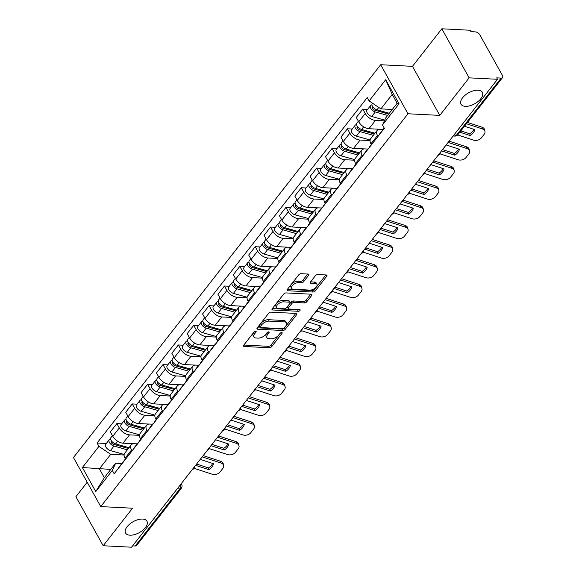 <?xml version="1.0" encoding="UTF-8"?>
<svg xmlns="http://www.w3.org/2000/svg" width="576" height="576" viewBox="0 0 576 576"><rect width="100%" height="100%" fill="white"/><g stroke="black" fill="none" stroke-linecap="round" stroke-linejoin="round"><path stroke-width="0.86" d="M255.672 331.207A1.31 0.67 150.9 0 0 254.016 332.021L243.734 345.161A1.872 0.965 150.9 0 0 243.497 346.147A1.872 0.965 150.9 0 0 244.166 346.471L269.359 347.753A1.872 0.965 150.9 0 0 271.728 346.586L282.002 333.446A1.31 0.67 150.9 0 0 282.168 332.762A1.31 0.67 150.9 0 0 281.7 332.532A1.31 0.67 150.9 0 0 280.044 333.346L278.712 335.052A5.99 3.074 150.9 0 1 271.138 338.774L269.042 338.674A5.99 3.074 150.9 0 1 266.904 337.63A5.99 3.074 150.9 0 1 267.66 334.483L268.985 332.784A1.31 0.67 150.9 0 0 269.15 332.1A1.31 0.67 150.9 0 0 268.682 331.87A1.31 0.67 150.9 0 0 267.026 332.683L265.694 334.39A5.99 3.074 150.9 0 1 258.127 338.112L256.025 338.011A5.99 3.074 150.9 0 1 253.886 336.967A5.99 3.074 150.9 0 1 254.642 333.821L255.974 332.122A1.31 0.67 150.9 0 0 256.14 331.438A1.31 0.67 150.9 0 0 255.672 331.207M465.379 106.344A12.204 6.271 150.9 0 0 478.152 101.434A12.204 6.271 150.9 0 0 482.35 92.34A12.204 6.271 150.9 0 0 477.994 90.216A12.204 6.271 150.9 0 0 465.221 95.126A12.204 6.271 150.9 0 0 461.016 104.213A12.204 6.271 150.9 0 0 465.379 106.344M129.974 535.198A12.204 6.271 150.9 0 0 142.747 530.287A12.204 6.271 150.9 0 0 146.945 521.201A12.204 6.271 150.9 0 0 142.582 519.07A12.204 6.271 150.9 0 0 129.816 523.98A12.204 6.271 150.9 0 0 125.611 533.074A12.204 6.271 150.9 0 0 129.974 535.198M308.585 275.364A1.872 0.965 150.9 0 0 308.822 274.378A1.872 0.965 150.9 0 0 308.153 274.054L301.09 273.694A1.872 0.965 150.9 0 0 298.721 274.86L287.309 289.454A1.872 0.965 150.9 0 0 287.071 290.434A1.872 0.965 150.9 0 0 287.741 290.758L312.926 292.039A1.872 0.965 150.9 0 0 315.295 290.88L326.707 276.286A1.872 0.965 150.9 0 0 326.945 275.299A1.872 0.965 150.9 0 0 326.275 274.975L317.743 274.543A1.872 0.965 150.9 0 0 315.374 275.71L310.486 281.952A1.872 0.965 150.9 0 0 310.255 282.931A1.872 0.965 150.9 0 0 310.925 283.262L315.151 283.478A5.004 2.57 150.9 0 1 316.944 284.35A5.004 2.57 150.9 0 1 315.223 288.079A5.004 2.57 150.9 0 1 309.982 290.095L293.4 289.246A5.004 2.57 150.9 0 1 291.607 288.374A5.004 2.57 150.9 0 1 293.335 284.645A5.004 2.57 150.9 0 1 298.57 282.629L301.334 282.773A1.872 0.965 150.9 0 0 303.703 281.606L308.585 275.364L307.85 274.039M407.981 113.767L439.769 115.387L469.138 77.846L497.506 79.286L131.558 547.2L103.183 545.753L132.545 508.212L100.757 506.592L407.981 113.767L380.678 64.728L73.454 457.553L100.757 506.592M271.008 312.156A1.872 0.965 150.9 0 0 268.639 313.322L257.227 327.91A1.872 0.965 150.9 0 0 256.99 328.896A1.872 0.965 150.9 0 0 257.659 329.22L282.852 330.502A1.872 0.965 150.9 0 0 285.221 329.335L296.633 314.741A1.872 0.965 150.9 0 0 296.863 313.762A1.872 0.965 150.9 0 0 296.201 313.438L271.008 312.156M272.268 308.678L283.68 294.091A1.872 0.965 150.9 0 1 286.049 292.925L311.234 294.206A1.872 0.965 150.9 0 1 311.904 294.53A1.872 0.965 150.9 0 1 311.666 295.517L306.785 301.759A1.872 0.965 150.9 0 1 304.416 302.926L294.199 302.407A1.872 0.965 150.9 0 0 291.838 303.566L288.598 307.714A1.872 0.965 150.9 0 0 288.36 308.693A1.872 0.965 150.9 0 0 289.03 309.024L299.664 309.564A1.31 0.67 150.9 0 1 300.132 309.787A1.31 0.67 150.9 0 1 299.678 310.766A1.31 0.67 150.9 0 1 298.31 311.292L272.7 309.989A1.872 0.965 150.9 0 1 272.03 309.665A1.872 0.965 150.9 0 1 272.268 308.678M469.138 77.846L441.835 28.8L470.21 30.247L471.002 31.673L475.423 31.896A3.816 2.081 38 0 1 479.866 34.906L502.394 75.37A3.816 2.081 38 0 1 502.546 77.573L457.906 134.647A3.816 2.081 -142 0 1 456.494 135.151L501.134 78.084A3.816 2.081 38 0 0 502.546 77.573M87.199 482.249L75.888 496.714L103.183 545.753M441.835 28.8L412.474 66.341L380.678 64.728M497.506 79.286L496.714 77.861L501.134 78.084M177.235 488.794L179.813 488.923A3.816 2.081 -142 0 0 181.231 488.412L136.591 545.486A3.816 2.081 -142 0 1 135.18 545.998L179.813 488.923A3.816 2.527 -87.1 0 0 180.583 484.517M132.602 545.861L135.18 545.998M132.062 450.893L131.551 449.971A8.77 4.781 -142 0 1 131.198 444.895L124.69 453.211A8.77 4.781 38 0 0 125.042 458.28L125.561 459.209M139.464 435.362L129.514 434.858A8.77 4.781 -142 0 1 119.29 427.946L112.788 436.262A8.77 4.781 38 0 0 123.005 443.174L133.805 443.722M112.788 436.262L110.362 431.899L116.863 423.59L121.673 423.835M131.198 444.895A8.77 4.781 -142 0 1 134.446 443.722L137.21 443.866M119.29 427.946L116.863 423.59M147.434 431.244L146.916 430.315A8.77 4.781 -142 0 1 146.57 425.246L140.062 433.555A8.77 4.781 38 0 0 140.414 438.631L140.933 439.56M137.045 404.179L132.235 403.934L125.734 412.25L128.16 416.606A8.77 4.781 38 0 0 138.377 423.518L149.177 424.073M146.57 425.246A8.77 4.781 -142 0 1 149.818 424.073L152.575 424.21M154.836 415.714L144.886 415.202A8.77 4.781 -142 0 1 134.662 408.298L132.235 403.934M162.806 411.588L162.288 410.659A8.77 4.781 -142 0 1 161.935 405.59L155.434 413.906A8.77 4.781 38 0 0 155.786 418.975L156.305 419.904M152.417 384.523L147.607 384.278L141.106 392.594L143.532 396.958A8.77 4.781 38 0 0 153.749 403.87L164.549 404.417M161.935 405.59A8.77 4.781 -142 0 1 165.19 404.417L167.947 404.561M170.208 396.058L160.25 395.554A8.77 4.781 -142 0 1 150.034 388.642L147.607 384.278M178.178 391.932L177.66 391.003A8.77 4.781 -142 0 1 177.307 385.934L170.806 394.25A8.77 4.781 38 0 0 171.158 399.319L171.677 400.248M167.789 364.867L162.979 364.622L156.478 372.938L158.904 377.302A8.77 4.781 38 0 0 169.121 384.214L179.921 384.761M177.307 385.934A8.77 4.781 -142 0 1 180.562 384.761L183.319 384.905M185.58 376.402L175.622 375.898A8.77 4.781 -142 0 1 165.406 368.986L162.979 364.622M193.55 372.283L193.032 371.354A8.77 4.781 -142 0 1 192.679 366.278L186.178 374.594A8.77 4.781 38 0 0 186.53 379.67L187.049 380.592M183.161 345.218L178.351 344.974L171.842 353.29L174.276 357.646A8.77 4.781 38 0 0 184.493 364.558L195.293 365.112M192.679 366.278A8.77 4.781 -142 0 1 195.926 365.112L198.691 365.249M200.952 356.753L190.994 356.242A8.77 4.781 -142 0 1 180.778 349.33L178.351 344.974M208.922 352.627L208.404 351.698A8.77 4.781 -142 0 1 208.051 346.63L201.55 354.946A8.77 4.781 38 0 0 201.902 360.014L202.414 360.943M198.533 325.562L193.723 325.318L187.214 333.634L189.641 337.997A8.77 4.781 38 0 0 199.865 344.909L210.665 345.456M208.051 346.63A8.77 4.781 -142 0 1 211.298 345.456L214.063 345.593M216.317 337.097L206.366 336.593A8.77 4.781 -142 0 1 196.15 329.681L193.723 325.318M224.294 332.971L223.776 332.042A8.77 4.781 -142 0 1 223.423 326.974L216.922 335.29A8.77 4.781 38 0 0 217.274 340.358L217.786 341.287M213.905 305.906L209.088 305.662L202.586 313.978L205.013 318.341A8.77 4.781 38 0 0 215.237 325.253L226.037 325.8M223.423 326.974A8.77 4.781 -142 0 1 226.67 325.8L229.435 325.944M231.689 317.441L221.738 316.937A8.77 4.781 -142 0 1 211.522 310.025L209.088 305.662M239.659 313.322L239.148 312.394A8.77 4.781 -142 0 1 238.795 307.318L232.294 315.634A8.77 4.781 38 0 0 232.639 320.71L233.158 321.631M229.27 286.258L224.46 286.013L217.958 294.329L220.385 298.685A8.77 4.781 38 0 0 230.609 305.597L241.402 306.144M238.795 307.318A8.77 4.781 -142 0 1 242.042 306.144L244.807 306.288M247.061 297.792L237.11 297.281A8.77 4.781 -142 0 1 226.886 290.369L224.46 286.013M255.031 293.666L254.52 292.738A8.77 4.781 -142 0 1 254.167 287.669L247.658 295.985A8.77 4.781 38 0 0 248.011 301.054L248.53 301.982M244.642 266.602L239.832 266.357L233.33 274.673L235.757 279.036A8.77 4.781 38 0 0 245.974 285.941L256.774 286.495M254.167 287.669A8.77 4.781 -142 0 1 257.414 286.495L260.179 286.632M262.433 278.136L252.482 277.632A8.77 4.781 -142 0 1 242.258 270.72L239.832 266.357M270.403 274.01L269.885 273.082A8.77 4.781 -142 0 1 269.539 268.013L263.03 276.329A8.77 4.781 38 0 0 263.383 281.398L263.902 282.326M260.014 246.946L255.204 246.701L248.702 255.017L251.129 259.38A8.77 4.781 38 0 0 261.346 266.292L272.146 266.839M269.539 268.013A8.77 4.781 -142 0 1 272.786 266.839L275.544 266.983M277.805 258.48L267.854 257.976A8.77 4.781 -142 0 1 257.63 251.064L255.204 246.701M285.775 254.354L285.257 253.433A8.77 4.781 -142 0 1 284.904 248.357L278.402 256.673A8.77 4.781 38 0 0 278.755 261.742L279.274 262.67M275.386 227.297L270.576 227.052L264.074 235.361L266.501 239.724A8.77 4.781 38 0 0 276.718 246.636L287.518 247.183M284.904 248.357A8.77 4.781 -142 0 1 288.158 247.183L290.916 247.327M293.177 238.824L283.219 238.32A8.77 4.781 -142 0 1 273.002 231.408L270.576 227.052M301.147 234.706L300.629 233.777A8.77 4.781 -142 0 1 300.276 228.708L293.774 237.017A8.77 4.781 38 0 0 294.127 242.093L294.646 243.022M290.758 207.641L285.948 207.396L279.446 215.712L281.873 220.068A8.77 4.781 38 0 0 292.09 226.98L302.89 227.534M300.276 228.708A8.77 4.781 -142 0 1 303.53 227.534L306.288 227.671M308.549 219.175L298.591 218.664A8.77 4.781 -142 0 1 288.374 211.759L285.948 207.396M316.519 215.05L316.001 214.121A8.77 4.781 -142 0 1 315.648 209.052L309.146 217.368A8.77 4.781 38 0 0 309.499 222.437L310.018 223.366M306.13 187.985L301.32 187.74L294.811 196.056L297.245 200.419A8.77 4.781 38 0 0 307.462 207.331L318.262 207.878M315.648 209.052A8.77 4.781 -142 0 1 318.895 207.878L321.66 208.022M323.921 199.519L313.963 199.015A8.77 4.781 -142 0 1 303.746 192.103L301.32 187.74M331.891 195.394L331.373 194.465A8.77 4.781 -142 0 1 331.02 189.396L324.518 197.712A8.77 4.781 38 0 0 324.871 202.781L325.382 203.71M321.502 168.329L316.692 168.084L310.183 176.4L312.61 180.763A8.77 4.781 38 0 0 322.834 187.675L333.634 188.222M331.02 189.396A8.77 4.781 -142 0 1 334.267 188.222L337.032 188.366M339.286 179.863L329.335 179.359A8.77 4.781 -142 0 1 319.118 172.447L316.692 168.084M347.256 175.745L346.745 174.816A8.77 4.781 -142 0 1 346.392 169.74L339.89 178.056A8.77 4.781 38 0 0 340.243 183.132L340.754 184.054M336.874 148.68L332.057 148.435L325.555 156.751L327.982 161.107A8.77 4.781 38 0 0 338.206 168.019L348.998 168.574M346.392 169.74A8.77 4.781 -142 0 1 349.639 168.574L352.404 168.71M354.658 160.214L344.707 159.703A8.77 4.781 -142 0 1 334.49 152.791L332.057 148.435M362.628 156.089L362.117 155.16A8.77 4.781 -142 0 1 361.764 150.091L355.262 158.407A8.77 4.781 38 0 0 355.608 163.476L356.126 164.405M352.238 129.024L347.429 128.779L340.927 137.095L343.354 141.458A8.77 4.781 38 0 0 353.578 148.37L364.37 148.918M361.764 150.091A8.77 4.781 -142 0 1 365.011 148.918L367.776 149.054M370.03 140.558L360.079 140.054A8.77 4.781 -142 0 1 349.855 133.142L347.429 128.779M378 136.433L377.489 135.504A8.77 4.781 -142 0 1 377.136 130.435L370.627 138.751A8.77 4.781 38 0 0 370.98 143.82L371.498 144.749M367.61 109.368L362.801 109.123L356.299 117.439L358.726 121.802A8.77 4.781 38 0 0 368.942 128.714L379.742 129.262M377.136 130.435A8.77 4.781 -142 0 1 380.383 129.262L383.148 129.406M384.386 120.852L375.451 120.398A8.77 4.781 -142 0 1 365.227 113.486L362.801 109.123M124.092 455.018L110.722 454.342L99.389 468.828L104.321 477.691L115.654 463.205L121.838 463.522M110.801 469.411L82.39 467.539L98.942 446.378L110.722 454.342M115.654 463.205L112.313 470.398L95.76 491.566L82.39 467.539M369.122 100.922L385.675 79.754L399.046 103.781L382.493 124.942L385.826 117.749L397.159 103.262L392.227 94.399L380.894 108.886L369.122 100.922L367.25 97.56L97.07 443.016L98.942 446.378M112.313 470.398L114.185 473.76L384.358 128.304L382.493 124.942M439.769 115.387L412.474 66.341M380.894 108.886L392.306 109.469M106.301 443.484L97.07 443.016M95.76 491.566L104.321 477.691M397.159 103.262L399.046 103.781M392.227 94.399L385.675 79.754M254.455 331.618L253.843 332.395A5.99 3.074 150.9 0 0 253.087 335.534L253.886 336.967M266.904 337.63L266.105 336.197A5.99 3.074 150.9 0 1 266.861 333.058L267.466 332.28M243.814 345.06L268.56 346.32A1.872 0.965 150.9 0 0 270.929 345.161L280.483 332.942M257.306 327.809L282.053 329.069A1.872 0.965 150.9 0 0 284.422 327.91L295.754 313.416M260.251 326.65A1.31 0.67 150.9 0 0 260.086 327.341A1.31 0.67 150.9 0 0 260.554 327.564L282.665 328.694A1.31 0.67 150.9 0 0 284.321 327.874L285.725 326.081A5.99 3.074 150.9 0 0 286.481 322.942A5.99 3.074 150.9 0 0 284.342 321.898L269.23 321.127A5.99 3.074 150.9 0 0 261.655 324.857L260.251 326.65L259.459 325.224A1.31 0.67 150.9 0 0 259.294 325.908L260.086 327.341M286.481 322.942L285.682 321.509A5.99 3.074 150.9 0 0 283.543 320.465L284.342 321.898M259.459 325.224L260.856 323.431A5.99 3.074 150.9 0 1 268.43 319.702L283.543 320.465M310.795 294.185L305.993 300.326L306.785 301.759M288.36 308.693L287.561 307.267A1.872 0.965 150.9 0 1 287.798 306.281L291.038 302.141A1.872 0.965 150.9 0 1 293.407 300.974L303.624 301.493A1.872 0.965 150.9 0 0 305.993 300.326M272.347 308.585L297.511 309.866A1.31 0.67 150.9 0 0 298.649 309.506M283.601 301.867A5.004 2.57 150.9 0 0 278.359 303.876A5.004 2.57 150.9 0 0 276.638 307.606A5.004 2.57 150.9 0 0 278.424 308.484L284.27 308.779A1.872 0.965 150.9 0 0 286.639 307.613L289.879 303.473A1.872 0.965 150.9 0 0 290.11 302.486A1.872 0.965 150.9 0 0 289.447 302.162L283.601 301.867L282.809 300.434A5.004 2.57 150.9 0 0 277.567 302.45A5.004 2.57 150.9 0 0 275.846 306.18L276.638 307.606M290.11 302.486L289.318 301.061A1.872 0.965 150.9 0 0 288.648 300.73L289.447 302.162M282.809 300.434L288.648 300.73M291.607 288.374L290.815 286.942A5.004 2.57 150.9 0 1 292.536 283.212A5.004 2.57 150.9 0 1 297.778 281.203L300.542 281.34A1.872 0.965 150.9 0 0 302.904 280.174L307.714 274.032M316.944 284.35L316.145 282.917A5.004 2.57 150.9 0 0 314.359 282.046L315.151 283.478M310.565 281.851L314.359 282.046M287.388 289.354L312.134 290.614A1.872 0.965 150.9 0 0 314.503 289.447L325.836 274.954M207.036 450.691A5.724 1.584 138.8 0 0 207.533 450.151M129.024 447.682L115.661 443.916A4.766 2.599 -142 0 1 111.571 441.036A4.766 2.599 -142 0 1 110.923 437.58L112.442 435.636M124.006 446.263L119.722 446.047M128.39 448.488L113.479 444.29A2.29 1.246 -142 0 1 111.514 442.908A2.29 1.246 -142 0 1 111.204 441.245A2.29 1.246 -142 0 1 111.55 441.007M127.346 449.82L113.983 446.062A4.766 2.599 -142 0 1 109.894 443.174A4.766 2.599 -142 0 1 109.246 439.718A4.766 2.599 -142 0 1 110.642 439.085M124.15 454.457L110.441 450.598A4.766 2.599 -142 0 1 106.351 447.71A4.766 2.599 -142 0 1 105.703 444.254L109.246 439.718M200.218 459.41L213.502 463.738A11.822 8.244 -12.8 0 1 208.872 469.656L208.476 467.921L196.589 464.054M195.588 465.329L208.872 469.656M212.616 463.45A11.822 8.244 -12.8 0 1 208.476 467.921M203.191 455.609L220.637 461.29A5.724 3.989 -12.8 0 1 223.258 463.802L223.654 465.538A5.724 3.989 167.2 0 0 221.033 463.025L220.637 461.29M193.982 468.288L212.263 474.235A5.724 3.989 167.2 0 0 220.032 472.025L222.89 468.367A5.724 3.989 167.2 0 0 223.654 465.538M202.19 456.89L221.033 463.025M122.983 462.506A4.766 2.599 38 0 0 122.22 463.025A4.766 2.599 38 0 0 121.903 463.889M122.22 463.025L118.678 467.561A4.766 2.599 38 0 0 118.354 468.425M125.417 458.942L123.898 460.886A4.766 2.599 38 0 0 123.574 461.75M222.408 431.035A5.724 1.584 138.8 0 0 222.905 430.495M144.389 428.026L131.033 424.26A4.766 2.599 -142 0 1 126.943 421.38A4.766 2.599 -142 0 1 126.295 417.924L127.814 415.987M139.378 426.614L135.094 426.391M143.755 428.832L128.844 424.634A2.29 1.246 -142 0 1 126.886 423.252A2.29 1.246 -142 0 1 126.576 421.596A2.29 1.246 -142 0 1 126.922 421.351M142.718 430.164L129.355 426.406A4.766 2.599 -142 0 1 125.266 423.526A4.766 2.599 -142 0 1 124.618 420.07A4.766 2.599 -142 0 1 126.014 419.429M139.522 434.801L125.813 430.942A4.766 2.599 -142 0 1 121.723 428.062A4.766 2.599 -142 0 1 121.075 424.606L124.618 420.07M237.78 411.386A5.724 1.584 138.8 0 0 238.277 410.846M159.761 408.37L146.405 404.611A4.766 2.599 -142 0 1 142.315 401.731A4.766 2.599 -142 0 1 141.667 398.268L143.186 396.331M154.75 406.958L150.458 406.742M159.127 409.183L144.216 404.986A2.29 1.246 -142 0 1 142.258 403.596A2.29 1.246 -142 0 1 141.941 401.94A2.29 1.246 -142 0 1 142.294 401.695M158.09 410.515L144.727 406.75A4.766 2.599 -142 0 1 140.638 403.87A4.766 2.599 -142 0 1 139.99 400.414A4.766 2.599 -142 0 1 141.386 399.78M154.894 415.145L141.178 411.286A4.766 2.599 -142 0 1 137.095 408.406A4.766 2.599 -142 0 1 136.447 404.95L139.99 400.414M215.59 439.754L228.874 444.082A11.822 8.244 -12.8 0 1 224.244 450L223.848 448.272L211.961 444.398M210.96 445.68L224.244 450M227.988 443.794A11.822 8.244 -12.8 0 1 223.848 448.272M218.556 435.96L236.009 441.634A5.724 3.989 -12.8 0 1 238.63 444.146L239.026 445.882A5.724 3.989 167.2 0 0 236.405 443.369L236.009 441.634M209.347 448.632L227.635 454.579A5.724 3.989 167.2 0 0 235.404 452.369L238.262 448.718A5.724 3.989 167.2 0 0 239.026 445.882M217.562 437.234L236.405 443.369M138.355 442.858A4.766 2.599 38 0 0 137.592 443.376A4.766 2.599 38 0 0 137.275 444.233M137.592 443.376L134.042 447.912A4.766 2.599 38 0 0 133.726 448.769M140.782 439.294L139.27 441.23A4.766 2.599 38 0 0 138.946 442.094M230.962 420.098L244.246 424.426A11.822 8.244 -12.8 0 1 239.616 430.351L239.22 428.616L227.326 424.742M226.325 426.024L239.616 430.351M243.36 424.138A11.822 8.244 -12.8 0 1 239.22 428.616M233.928 416.304L251.381 421.985A5.724 3.989 -12.8 0 1 254.002 424.498L254.398 426.226A5.724 3.989 167.2 0 0 251.77 423.713L251.381 421.985M224.719 428.976L243 434.93A5.724 3.989 167.2 0 0 250.776 432.713L253.627 429.062A5.724 3.989 167.2 0 0 254.398 426.226M232.927 417.586L251.77 423.713M153.727 423.202A4.766 2.599 38 0 0 152.964 423.72A4.766 2.599 38 0 0 152.647 424.584M152.964 423.72L149.414 428.256A4.766 2.599 38 0 0 149.098 429.12M156.154 419.638L154.642 421.574A4.766 2.599 38 0 0 154.318 422.438M253.152 391.73A5.724 1.584 138.8 0 0 253.649 391.19M175.133 388.714L161.777 384.955A4.766 2.599 -142 0 1 157.687 382.075A4.766 2.599 -142 0 1 157.039 378.619L158.551 376.675M170.122 387.302L165.83 387.086M174.499 389.527L159.588 385.33A2.29 1.246 -142 0 1 157.63 383.947A2.29 1.246 -142 0 1 157.313 382.284A2.29 1.246 -142 0 1 157.666 382.046M173.462 390.859L160.099 387.094A4.766 2.599 -142 0 1 156.01 384.214A4.766 2.599 -142 0 1 155.362 380.758A4.766 2.599 -142 0 1 156.758 380.124M170.266 395.496L156.55 391.63A4.766 2.599 -142 0 1 152.46 388.75A4.766 2.599 -142 0 1 151.812 385.294L155.362 380.758M268.517 372.074A5.724 1.584 138.8 0 0 269.021 371.534M190.505 369.065L177.149 365.299A4.766 2.599 -142 0 1 173.059 362.419A4.766 2.599 -142 0 1 172.411 358.963L173.923 357.026M185.486 367.654L181.202 367.43M189.871 369.871L174.96 365.674A2.29 1.246 -142 0 1 172.994 364.291A2.29 1.246 -142 0 1 172.685 362.635A2.29 1.246 -142 0 1 173.03 362.39M188.827 371.203L175.471 367.445A4.766 2.599 -142 0 1 171.382 364.565A4.766 2.599 -142 0 1 170.734 361.102A4.766 2.599 -142 0 1 172.13 360.468M185.638 375.84L171.922 371.981A4.766 2.599 -142 0 1 167.832 369.101A4.766 2.599 -142 0 1 167.184 365.638L170.734 361.102M283.889 352.426A5.724 1.584 138.8 0 0 284.393 351.878M205.877 349.409L192.514 345.65A4.766 2.599 -142 0 1 188.424 342.763A4.766 2.599 -142 0 1 187.783 339.307L189.295 337.37M200.858 347.998L196.574 347.782M205.243 350.222L190.332 346.018A2.29 1.246 -142 0 1 188.366 344.635A2.29 1.246 -142 0 1 188.057 342.979A2.29 1.246 -142 0 1 188.402 342.734M204.199 351.554L190.843 347.789A4.766 2.599 -142 0 1 186.754 344.909A4.766 2.599 -142 0 1 186.106 341.453A4.766 2.599 -142 0 1 187.495 340.812M201.002 356.184L187.294 352.325A4.766 2.599 -142 0 1 183.204 349.445A4.766 2.599 -142 0 1 182.556 345.989L186.106 341.453M246.334 400.45L259.618 404.77A11.822 8.244 -12.8 0 1 254.988 410.695L254.592 408.96L242.698 405.094M241.697 406.368L254.988 410.695M258.732 404.482A11.822 8.244 -12.8 0 1 254.592 408.96M249.3 396.648L266.753 402.329A5.724 3.989 -12.8 0 1 269.374 404.842L269.77 406.577A5.724 3.989 167.2 0 0 267.142 404.064L266.753 402.329M240.091 409.327L258.372 415.274A5.724 3.989 167.2 0 0 266.141 413.064L268.999 409.406A5.724 3.989 167.2 0 0 269.77 406.577M248.299 397.93L267.142 404.064M169.092 403.546A4.766 2.599 38 0 0 168.336 404.064A4.766 2.599 38 0 0 168.012 404.928M168.336 404.064L164.786 408.6A4.766 2.599 38 0 0 164.47 409.464M171.526 399.982L170.006 401.926A4.766 2.599 38 0 0 169.69 402.79M261.698 380.794L274.99 385.121A11.822 8.244 -12.8 0 1 270.36 391.039L269.964 389.304L258.07 385.438M257.069 386.712L270.36 391.039M274.104 384.833A11.822 8.244 -12.8 0 1 269.964 389.304M264.672 376.992L282.125 382.673A5.724 3.989 -12.8 0 1 284.746 385.186L285.142 386.921A5.724 3.989 167.2 0 0 282.514 384.408L282.125 382.673M255.463 389.671L273.744 395.618A5.724 3.989 167.2 0 0 281.513 393.408L284.371 389.758A5.724 3.989 167.2 0 0 285.142 386.921M263.671 378.274L282.514 384.408M184.464 383.897A4.766 2.599 38 0 0 183.708 384.408A4.766 2.599 38 0 0 183.384 385.272M183.708 384.408L180.158 388.944A4.766 2.599 38 0 0 179.842 389.808M186.898 380.333L185.378 382.27A4.766 2.599 38 0 0 185.062 383.134M277.07 361.138L290.362 365.465A11.822 8.244 -12.8 0 1 285.725 371.383L285.336 369.655L273.442 365.782M272.441 367.063L285.725 371.383M289.476 365.177A11.822 8.244 -12.8 0 1 285.336 369.655M280.044 357.343L297.49 363.024A5.724 3.989 -12.8 0 1 300.118 365.537L300.506 367.265A5.724 3.989 167.2 0 0 297.886 364.752L297.49 363.024M270.835 370.015L289.116 375.97A5.724 3.989 167.2 0 0 296.885 373.752L299.743 370.102A5.724 3.989 167.2 0 0 300.506 367.265M279.043 358.618L297.886 364.752M199.836 364.241A4.766 2.599 38 0 0 199.08 364.759A4.766 2.599 38 0 0 198.756 365.623M199.08 364.759L195.53 369.295A4.766 2.599 38 0 0 195.206 370.159M202.27 360.677L200.75 362.614A4.766 2.599 38 0 0 200.434 363.478M299.261 332.77A5.724 1.584 138.8 0 0 299.758 332.23M221.249 329.753L207.886 325.994A4.766 2.599 -142 0 1 203.796 323.114A4.766 2.599 -142 0 1 203.148 319.658L204.667 317.714M216.23 328.342L211.946 328.126M220.615 330.566L205.704 326.369A2.29 1.246 -142 0 1 203.738 324.986A2.29 1.246 -142 0 1 203.429 323.323A2.29 1.246 -142 0 1 203.774 323.086M219.571 331.898L206.215 328.133A4.766 2.599 -142 0 1 202.126 325.253A4.766 2.599 -142 0 1 201.478 321.797A4.766 2.599 -142 0 1 202.867 321.163M216.374 336.535L202.666 332.669A4.766 2.599 -142 0 1 198.576 329.789A4.766 2.599 -142 0 1 197.928 326.333L201.478 321.797M292.442 341.489L305.734 345.809A11.822 8.244 -12.8 0 1 301.097 351.734L300.708 349.999L288.814 346.126M287.813 347.407L301.097 351.734M304.848 345.521A11.822 8.244 -12.8 0 1 300.708 349.999M295.416 337.687L312.862 343.368A5.724 3.989 -12.8 0 1 315.49 345.881L315.878 347.616A5.724 3.989 167.2 0 0 313.258 345.103L312.862 343.368M286.207 350.359L304.488 356.314A5.724 3.989 167.2 0 0 312.257 354.103L315.115 350.446A5.724 3.989 167.2 0 0 315.878 347.616M294.415 338.969L313.258 345.103M215.208 344.585A4.766 2.599 38 0 0 214.445 345.103A4.766 2.599 38 0 0 214.128 345.967M214.445 345.103L210.902 349.639A4.766 2.599 38 0 0 210.578 350.503M217.642 341.021L216.122 342.965A4.766 2.599 38 0 0 215.806 343.822M314.633 313.114A5.724 1.584 138.8 0 0 315.13 312.574M236.621 310.104L223.258 306.338A4.766 2.599 -142 0 1 219.168 303.458A4.766 2.599 -142 0 1 218.52 300.002L220.039 298.066M231.602 308.693L227.318 308.47M235.987 310.91L221.076 306.713A2.29 1.246 -142 0 1 219.11 305.33A2.29 1.246 -142 0 1 218.801 303.674A2.29 1.246 -142 0 1 219.146 303.43M234.943 312.242L221.587 308.484A4.766 2.599 -142 0 1 217.498 305.597A4.766 2.599 -142 0 1 216.85 302.141A4.766 2.599 -142 0 1 218.239 301.507M231.746 316.879L218.038 313.02A4.766 2.599 -142 0 1 213.948 310.133A4.766 2.599 -142 0 1 213.3 306.677L216.85 302.141M307.814 321.833L321.098 326.16A11.822 8.244 -12.8 0 1 316.469 332.078L316.08 330.343L304.186 326.477M303.185 327.751L316.469 332.078M320.22 325.872A11.822 8.244 -12.8 0 1 316.08 330.343M310.788 318.031L328.234 323.712A5.724 3.989 -12.8 0 1 330.854 326.225L331.25 327.96A5.724 3.989 167.2 0 0 328.63 325.447L328.234 323.712M301.579 330.71L319.86 336.658A5.724 3.989 167.2 0 0 327.629 334.447L330.487 330.79A5.724 3.989 167.2 0 0 331.25 327.96M309.787 319.313L328.63 325.447M230.58 324.929A4.766 2.599 38 0 0 229.817 325.447A4.766 2.599 38 0 0 229.5 326.311M229.817 325.447L226.274 329.983A4.766 2.599 38 0 0 225.95 330.847M233.014 321.372L231.494 323.309A4.766 2.599 38 0 0 231.178 324.173M330.005 293.458A5.724 1.584 138.8 0 0 330.502 292.918M251.993 290.448L238.63 286.69A4.766 2.599 -142 0 1 234.54 283.802A4.766 2.599 -142 0 1 233.892 280.346L235.411 278.41M246.974 289.037L242.69 288.821M251.359 291.262L236.448 287.057A2.29 1.246 -142 0 1 234.482 285.674A2.29 1.246 -142 0 1 234.173 284.018A2.29 1.246 -142 0 1 234.518 283.774M250.315 292.586L236.952 288.828A4.766 2.599 -142 0 1 232.862 285.948A4.766 2.599 -142 0 1 232.214 282.492A4.766 2.599 -142 0 1 233.611 281.851M247.118 297.223L233.41 293.364A4.766 2.599 -142 0 1 229.32 290.484A4.766 2.599 -142 0 1 228.672 287.028L232.214 282.492M323.186 302.177L336.47 306.504A11.822 8.244 -12.8 0 1 331.841 312.422L331.445 310.694L319.558 306.821M318.557 308.102L331.841 312.422M335.585 306.216A11.822 8.244 -12.8 0 1 331.445 310.694M326.16 298.382L343.606 304.056A5.724 3.989 -12.8 0 1 346.226 306.576L346.622 308.304A5.724 3.989 167.2 0 0 344.002 305.791L343.606 304.056M316.951 311.054L335.232 317.002A5.724 3.989 167.2 0 0 343.001 314.791L345.859 311.141A5.724 3.989 167.2 0 0 346.622 308.304M325.159 299.657L344.002 305.791M245.952 305.28A4.766 2.599 38 0 0 245.189 305.798A4.766 2.599 38 0 0 244.872 306.662M245.189 305.798L241.646 310.334A4.766 2.599 38 0 0 241.322 311.191M248.386 301.716L246.866 303.653A4.766 2.599 38 0 0 246.542 304.517M345.377 273.809A5.724 1.584 138.8 0 0 345.874 273.269M267.358 270.792L254.002 267.034A4.766 2.599 -142 0 1 249.912 264.154A4.766 2.599 -142 0 1 249.264 260.698L250.783 258.754M262.346 269.381L258.062 269.165M266.724 271.606L251.813 267.408A2.29 1.246 -142 0 1 249.854 266.026A2.29 1.246 -142 0 1 249.545 264.362A2.29 1.246 -142 0 1 249.89 264.118M265.687 272.938L252.324 269.172A4.766 2.599 -142 0 1 248.234 266.292A4.766 2.599 -142 0 1 247.586 262.836A4.766 2.599 -142 0 1 248.983 262.202M262.49 277.567L248.782 273.708A4.766 2.599 -142 0 1 244.692 270.828A4.766 2.599 -142 0 1 244.044 267.372L247.586 262.836M338.558 282.528L351.842 286.848A11.822 8.244 -12.8 0 1 347.213 292.774L346.817 291.038L334.93 287.165M333.929 288.446L347.213 292.774M350.957 286.56A11.822 8.244 -12.8 0 1 346.817 291.038M341.525 278.726L358.978 284.407A5.724 3.989 -12.8 0 1 361.598 286.92L361.994 288.648A5.724 3.989 167.2 0 0 359.374 286.135L358.978 284.407M332.316 291.398L350.604 297.353A5.724 3.989 167.2 0 0 358.373 295.135L361.231 291.485A5.724 3.989 167.2 0 0 361.994 288.648M340.524 280.008L359.374 286.135M261.324 285.624A4.766 2.599 38 0 0 260.561 286.142A4.766 2.599 38 0 0 260.244 287.006M260.561 286.142L257.011 290.678A4.766 2.599 38 0 0 256.694 291.542M263.75 282.06L262.238 284.004A4.766 2.599 38 0 0 261.914 284.861M360.749 254.153A5.724 1.584 138.8 0 0 361.246 253.613M282.73 251.143L269.374 247.378A4.766 2.599 -142 0 1 265.284 244.498A4.766 2.599 -142 0 1 264.636 241.042L266.155 239.098M277.718 249.725L273.427 249.509M282.096 251.95L267.185 247.752A2.29 1.246 -142 0 1 265.226 246.37A2.29 1.246 -142 0 1 264.91 244.706A2.29 1.246 -142 0 1 265.262 244.469M281.059 253.282L267.696 249.523A4.766 2.599 -142 0 1 263.606 246.636A4.766 2.599 -142 0 1 262.958 243.18A4.766 2.599 -142 0 1 264.355 242.546M277.862 257.918L264.146 254.059A4.766 2.599 -142 0 1 260.064 251.172A4.766 2.599 -142 0 1 259.416 247.716L262.958 243.18M353.93 262.872L367.214 267.199A11.822 8.244 -12.8 0 1 362.585 273.118L362.189 271.382L350.294 267.516M349.294 268.79L362.585 273.118M366.329 266.911A11.822 8.244 -12.8 0 1 362.189 271.382M356.897 259.07L374.35 264.751A5.724 3.989 -12.8 0 1 376.97 267.264L377.366 268.999A5.724 3.989 167.2 0 0 374.738 266.486L374.35 264.751M347.688 271.75L365.969 277.697A5.724 3.989 167.2 0 0 373.745 275.486L376.596 271.829A5.724 3.989 167.2 0 0 377.366 268.999M355.896 260.352L374.738 266.486M276.696 265.968A4.766 2.599 38 0 0 275.933 266.486A4.766 2.599 38 0 0 275.616 267.35M275.933 266.486L272.383 271.022A4.766 2.599 38 0 0 272.066 271.886M279.122 262.404L277.61 264.348A4.766 2.599 38 0 0 277.286 265.212M376.114 234.497A5.724 1.584 138.8 0 0 376.618 233.957M298.102 231.487L284.746 227.722A4.766 2.599 -142 0 1 280.656 224.842A4.766 2.599 -142 0 1 280.008 221.386L281.52 219.449M293.09 230.076L288.799 229.853M297.468 232.294L282.557 228.096A2.29 1.246 -142 0 1 280.598 226.714A2.29 1.246 -142 0 1 280.282 225.058A2.29 1.246 -142 0 1 280.634 224.813M296.431 233.626L283.068 229.867A4.766 2.599 -142 0 1 278.978 226.987A4.766 2.599 -142 0 1 278.33 223.531A4.766 2.599 -142 0 1 279.727 222.89M293.234 238.262L279.518 234.403A4.766 2.599 -142 0 1 275.429 231.523A4.766 2.599 -142 0 1 274.781 228.067L278.33 223.531M369.302 243.216L382.586 247.543A11.822 8.244 -12.8 0 1 377.957 253.462L377.561 251.734L365.666 247.86M364.666 249.142L377.957 253.462M381.701 247.255A11.822 8.244 -12.8 0 1 377.561 251.734M372.269 239.422L389.722 245.095A5.724 3.989 -12.8 0 1 392.342 247.608L392.738 249.343A5.724 3.989 167.2 0 0 390.11 246.83L389.722 245.095M363.06 252.094L381.341 258.041A5.724 3.989 167.2 0 0 389.11 255.83L391.968 252.18A5.724 3.989 167.2 0 0 392.738 249.343M371.268 240.696L390.11 246.83M292.061 246.319A4.766 2.599 38 0 0 291.305 246.838A4.766 2.599 38 0 0 290.981 247.694M291.305 246.838L287.755 251.374A4.766 2.599 38 0 0 287.438 252.23M294.494 242.755L292.975 244.692A4.766 2.599 38 0 0 292.658 245.556M391.486 214.848A5.724 1.584 138.8 0 0 391.99 214.308M313.474 211.831L300.118 208.073A4.766 2.599 -142 0 1 296.028 205.193A4.766 2.599 -142 0 1 295.38 201.73L296.892 199.793M308.455 210.42L304.171 210.204M312.84 212.645L297.929 208.447A2.29 1.246 -142 0 1 295.963 207.058A2.29 1.246 -142 0 1 295.654 205.402A2.29 1.246 -142 0 1 295.999 205.157M311.796 213.977L298.44 210.211A4.766 2.599 -142 0 1 294.35 207.331A4.766 2.599 -142 0 1 293.702 203.875A4.766 2.599 -142 0 1 295.092 203.242M308.606 218.606L294.89 214.747A4.766 2.599 -142 0 1 290.801 211.867A4.766 2.599 -142 0 1 290.153 208.411L293.702 203.875M384.667 223.56L397.958 227.887A11.822 8.244 -12.8 0 1 393.329 233.813L392.933 232.078L381.038 228.204M380.038 229.486L393.329 233.813M397.073 227.599A11.822 8.244 -12.8 0 1 392.933 232.078M387.641 219.766L405.094 225.446A5.724 3.989 -12.8 0 1 407.714 227.959L408.11 229.687A5.724 3.989 167.2 0 0 405.482 227.174L405.094 225.446M378.432 232.438L396.713 238.392A5.724 3.989 167.2 0 0 404.482 236.174L407.34 232.524A5.724 3.989 167.2 0 0 408.11 229.687M386.64 221.047L405.482 227.174M307.433 226.663A4.766 2.599 38 0 0 306.677 227.182A4.766 2.599 38 0 0 306.353 228.046M306.677 227.182L303.127 231.718A4.766 2.599 38 0 0 302.81 232.582M309.866 223.099L308.347 225.036A4.766 2.599 38 0 0 308.03 225.9M406.858 195.192A5.724 1.584 138.8 0 0 407.362 194.652M328.846 192.175L315.482 188.417A4.766 2.599 -142 0 1 311.393 185.537A4.766 2.599 -142 0 1 310.745 182.081L312.264 180.137M323.827 190.764L319.543 190.548M328.212 192.989L313.301 188.791A2.29 1.246 -142 0 1 311.335 187.409A2.29 1.246 -142 0 1 311.026 185.746A2.29 1.246 -142 0 1 311.371 185.508M327.168 194.321L313.812 190.555A4.766 2.599 -142 0 1 309.722 187.675A4.766 2.599 -142 0 1 309.074 184.219A4.766 2.599 -142 0 1 310.464 183.586M323.971 198.958L310.262 195.091A4.766 2.599 -142 0 1 306.173 192.211A4.766 2.599 -142 0 1 305.525 188.755L309.074 184.219M400.039 203.911L413.33 208.231A11.822 8.244 -12.8 0 1 408.694 214.157L408.305 212.422L396.41 208.555M395.41 209.83L408.694 214.157M412.445 207.943A11.822 8.244 -12.8 0 1 408.305 212.422M403.013 200.11L420.458 205.79A5.724 3.989 -12.8 0 1 423.086 208.303L423.475 210.038A5.724 3.989 167.2 0 0 420.854 207.526L420.458 205.79M393.804 212.789L412.085 218.736A5.724 3.989 167.2 0 0 419.854 216.526L422.712 212.868A5.724 3.989 167.2 0 0 423.475 210.038M402.012 201.391L420.854 207.526M322.805 207.007A4.766 2.599 38 0 0 322.049 207.526A4.766 2.599 38 0 0 321.725 208.39M322.049 207.526L318.499 212.062A4.766 2.599 38 0 0 318.175 212.926M325.238 203.443L323.719 205.387A4.766 2.599 38 0 0 323.402 206.251M422.23 175.536A5.724 1.584 138.8 0 0 422.726 174.996M344.218 172.526L330.854 168.761A4.766 2.599 -142 0 1 326.765 165.881A4.766 2.599 -142 0 1 326.117 162.425L327.636 160.488M339.199 171.115L334.915 170.892M343.584 173.333L328.673 169.135A2.29 1.246 -142 0 1 326.707 167.753A2.29 1.246 -142 0 1 326.398 166.097A2.29 1.246 -142 0 1 326.743 165.852M342.54 174.665L329.184 170.906A4.766 2.599 -142 0 1 325.094 168.026A4.766 2.599 -142 0 1 324.446 164.563A4.766 2.599 -142 0 1 325.836 163.93M339.343 179.302L325.634 175.442A4.766 2.599 -142 0 1 321.545 172.562A4.766 2.599 -142 0 1 320.897 169.099L324.446 164.563M415.411 184.255L428.702 188.582A11.822 8.244 -12.8 0 1 424.066 194.501L423.677 192.766L411.782 188.899M410.782 190.174L424.066 194.501M427.817 188.294A11.822 8.244 -12.8 0 1 423.677 192.766M418.385 180.454L435.83 186.134A5.724 3.989 -12.8 0 1 438.458 188.647L438.847 190.382A5.724 3.989 167.2 0 0 436.226 187.87L435.83 186.134M409.176 193.133L427.457 199.08A5.724 3.989 167.2 0 0 435.226 196.87L438.084 193.219A5.724 3.989 167.2 0 0 438.847 190.382M417.384 181.735L436.226 187.87M338.177 187.358A4.766 2.599 38 0 0 337.414 187.87A4.766 2.599 38 0 0 337.097 188.734M337.414 187.87L333.871 192.406A4.766 2.599 38 0 0 333.547 193.27M340.61 183.794L339.091 185.731A4.766 2.599 38 0 0 338.774 186.595M437.602 155.887A5.724 1.584 138.8 0 0 438.098 155.34M359.59 152.87L346.226 149.112A4.766 2.599 -142 0 1 342.137 146.225A4.766 2.599 -142 0 1 341.489 142.769L343.008 140.832M354.571 151.459L350.287 151.243M358.956 153.684L344.045 149.479A2.29 1.246 -142 0 1 342.079 148.097A2.29 1.246 -142 0 1 341.77 146.441A2.29 1.246 -142 0 1 342.115 146.196M357.912 155.016L344.556 151.25A4.766 2.599 -142 0 1 340.466 148.37A4.766 2.599 -142 0 1 339.818 144.914A4.766 2.599 -142 0 1 341.208 144.274M354.715 159.646L341.006 155.786A4.766 2.599 -142 0 1 336.917 152.906A4.766 2.599 -142 0 1 336.269 149.45L339.818 144.914M430.783 164.599L444.067 168.926A11.822 8.244 -12.8 0 1 439.438 174.845L439.049 173.117L427.154 169.243M426.154 170.525L439.438 174.845M443.189 168.638A11.822 8.244 -12.8 0 1 439.049 173.117M433.757 160.805L451.202 166.486A5.724 3.989 -12.8 0 1 453.823 168.998L454.219 170.726A5.724 3.989 167.2 0 0 451.598 168.214L451.202 166.486M424.548 173.477L442.829 179.431A5.724 3.989 167.2 0 0 450.598 177.214L453.456 173.563A5.724 3.989 167.2 0 0 454.219 170.726M432.756 162.079L451.598 168.214M353.549 167.702A4.766 2.599 38 0 0 352.786 168.221A4.766 2.599 38 0 0 352.469 169.085M352.786 168.221L349.243 172.757A4.766 2.599 38 0 0 348.919 173.621M355.982 164.138L354.463 166.075A4.766 2.599 38 0 0 354.146 166.939M374.962 133.214L361.598 129.456A4.766 2.599 -142 0 1 357.509 126.576A4.766 2.599 -142 0 1 356.861 123.12L358.38 121.176M369.943 131.803L365.659 131.587M374.328 134.028L359.41 129.83A2.29 1.246 -142 0 1 357.451 128.448A2.29 1.246 -142 0 1 357.142 126.785A2.29 1.246 -142 0 1 357.487 126.547M373.284 135.36L359.921 131.594A4.766 2.599 -142 0 1 355.831 128.714A4.766 2.599 -142 0 1 355.183 125.258A4.766 2.599 -142 0 1 356.58 124.625M370.087 139.997L356.378 136.13A4.766 2.599 -142 0 1 352.289 133.25A4.766 2.599 -142 0 1 351.641 129.794L355.183 125.258M446.155 144.95L459.439 149.27A11.822 8.244 -12.8 0 1 454.81 155.196L454.414 153.461L442.526 149.587M441.526 150.869L454.81 155.196M458.554 148.982A11.822 8.244 -12.8 0 1 454.414 153.461M449.129 141.149L466.574 146.83A5.724 3.989 -12.8 0 1 469.195 149.342L469.591 151.078A5.724 3.989 167.2 0 0 466.97 148.565L466.574 146.83M439.92 153.821L458.201 159.775A5.724 3.989 167.2 0 0 465.97 157.565L468.828 153.907A5.724 3.989 167.2 0 0 469.591 151.078M448.128 142.43L466.97 148.565M368.921 148.046A4.766 2.599 38 0 0 368.158 148.565A4.766 2.599 38 0 0 367.841 149.429M368.158 148.565L364.608 153.101A4.766 2.599 38 0 0 364.291 153.965M371.354 144.482L369.835 146.426A4.766 2.599 38 0 0 369.511 147.29M389.326 113.278L376.97 109.8A4.766 2.599 -142 0 1 372.881 106.92A4.766 2.599 -142 0 1 372.233 103.464L372.456 103.176M385.315 112.154L381.031 111.931M388.692 114.091L374.782 110.174A2.29 1.246 -142 0 1 372.823 108.792A2.29 1.246 -142 0 1 372.514 107.136A2.29 1.246 -142 0 1 372.859 106.891M387.648 115.423L375.293 111.946A4.766 2.599 -142 0 1 371.203 109.058A4.766 2.599 -142 0 1 370.555 105.602A4.766 2.599 -142 0 1 371.952 104.969M384.725 120.132L371.75 116.482A4.766 2.599 -142 0 1 367.661 113.594A4.766 2.599 -142 0 1 367.013 110.138L370.555 105.602M464.472 126.252L474.811 129.622A11.822 8.244 -12.8 0 1 470.182 135.54L469.786 133.805L460.843 130.896M459.842 132.178L470.182 135.54M473.926 129.334A11.822 8.244 -12.8 0 1 469.786 133.805M467.446 122.458L481.946 127.174A5.724 3.989 -12.8 0 1 484.567 129.686L484.963 131.422A5.724 3.989 167.2 0 0 482.342 128.909L481.946 127.174M457.654 134.942L473.573 140.119A5.724 3.989 167.2 0 0 481.342 137.909L484.2 134.251A5.724 3.989 167.2 0 0 484.963 131.422M466.445 123.732L482.342 128.909M384.293 128.39A4.766 2.599 38 0 0 383.53 128.909A4.766 2.599 38 0 0 383.213 129.773M383.53 128.909L379.98 133.445A4.766 2.599 38 0 0 379.663 134.309M349.855 133.142L343.354 141.458M334.49 152.791L327.982 161.107M319.118 172.447L312.61 180.763M303.746 192.103L297.245 200.419M288.374 211.759L281.873 220.068M273.002 231.408L266.501 239.724M257.63 251.064L251.129 259.38M242.258 270.72L235.757 279.036M226.886 290.369L220.385 298.685M211.522 310.025L205.013 318.341M196.15 329.681L189.641 337.997M180.778 349.33L174.276 357.646M165.406 368.986L158.904 377.302M150.034 388.642L143.532 396.958M134.662 408.298L128.16 416.606M365.227 113.486L358.726 121.802M375.451 120.398L368.942 128.714M360.079 140.054L353.578 148.37M362.117 155.16L355.608 163.476M344.707 159.703L338.206 168.019M346.745 174.816L340.243 183.132M329.335 179.359L322.834 187.675M331.373 194.465L324.871 202.781M313.963 199.015L307.462 207.331M316.001 214.121L309.499 222.437M298.591 218.664L292.09 226.98M300.629 233.777L294.127 242.093M283.219 238.32L276.718 246.636M285.257 253.433L278.755 261.742M267.854 257.976L261.346 266.292M269.885 273.082L263.383 281.398M252.482 277.632L245.974 285.941M254.52 292.738L248.011 301.054M237.11 297.281L230.609 305.597M239.148 312.394L232.639 320.71M221.738 316.937L215.237 325.253M223.776 332.042L217.274 340.358M206.366 336.593L199.865 344.909M208.404 351.698L201.902 360.014M190.994 356.242L184.493 364.558M193.032 371.354L186.53 379.67M175.622 375.898L169.121 384.214M177.66 391.003L171.158 399.319M160.25 395.554L153.749 403.87M162.288 410.659L155.786 418.975M144.886 415.202L138.377 423.518M146.916 430.315L140.414 438.631M129.514 434.858L123.005 443.174M131.551 449.971L125.042 458.28M377.489 135.504L370.98 143.82M453.917 135.022L456.494 135.151A3.816 2.527 -87.1 0 1 454.709 136.102A3.816 3.816 0 0 0 457.906 134.647M181.253 483.66L181.555 484.207A3.816 1.958 150.9 0 0 181.145 483.797M253.843 332.395L254.642 333.821M268.481 331.877L268.985 332.784M266.861 333.058L267.66 334.483M281.498 332.539L282.002 333.446M270.929 345.161L271.728 346.586M268.56 346.32L269.359 347.753M243.576 345.406L244.166 346.471M255.463 331.214L255.974 332.122M295.891 313.423L296.633 314.741M284.422 327.91L285.221 329.335M282.053 329.069L282.852 330.502M257.069 328.154L257.659 329.22M268.43 319.702L269.23 321.127M260.856 323.431L261.655 324.857M310.932 294.192L311.666 295.517M303.624 301.493L304.416 302.926M293.407 300.974L294.199 302.407M291.038 302.141L291.838 303.566M287.798 306.281L288.598 307.714M297.511 309.866L298.31 311.292M272.11 308.923L272.7 309.989M302.904 280.174L303.703 281.606M300.542 281.34L301.334 282.773M297.778 281.203L298.57 282.629M310.327 282.197L310.925 283.262M325.973 274.961L326.707 276.286M314.503 289.447L315.295 290.88M312.134 290.614L312.926 292.039M287.143 289.692L287.741 290.758M115.661 443.916L117.72 441.288M111.11 442.145L111.773 441.295M110.441 450.598L113.983 446.062M131.033 424.26L133.092 421.632M126.482 422.489L127.145 421.639M125.813 430.942L129.355 426.406M146.405 404.611L148.464 401.976M141.854 402.84L142.517 401.983M141.178 411.286L144.727 406.75M161.777 384.955L163.829 382.327M157.219 383.184L157.889 382.334M156.55 391.63L160.099 387.094M177.149 365.299L179.201 362.671M172.591 363.528L173.261 362.678M171.922 371.981L175.471 367.445M192.514 345.65L194.573 343.015M187.963 343.872L188.633 343.022M187.294 352.325L190.843 347.789M207.886 325.994L209.945 323.366M203.335 324.223L203.998 323.374M202.666 332.669L206.215 328.133M223.258 306.338L225.317 303.71M218.707 304.567L219.37 303.718M218.038 313.02L221.587 308.484M238.63 286.69L240.689 284.054M234.079 284.911L234.742 284.062M233.41 293.364L236.952 288.828M254.002 267.034L256.061 264.398M249.451 265.262L250.114 264.406M248.782 273.708L252.324 269.172M269.374 247.378L271.433 244.75M264.823 245.606L265.486 244.757M264.146 254.059L267.696 249.523M284.746 227.722L286.798 225.094M280.188 225.95L280.858 225.101M279.518 234.403L283.068 229.867M300.118 208.073L302.17 205.438M295.56 206.302L296.23 205.445M294.89 214.747L298.44 210.211M315.482 188.417L317.542 185.789M310.932 186.646L311.602 185.796M310.262 195.091L313.812 190.555M330.854 168.761L332.914 166.133M326.304 166.99L326.966 166.14M325.634 175.442L329.184 170.906M346.226 149.112L348.286 146.477M341.676 147.334L342.338 146.484M341.006 155.786L344.556 151.25M361.598 129.456L363.658 126.828M357.048 127.685L357.71 126.835M356.378 136.13L359.921 131.594M376.97 109.8L378.799 107.467M372.42 108.029L373.082 107.179M371.75 116.482L375.293 111.946M192.053 469.85A3.816 3.816 0 0 0 194.537 466.675M207.425 450.194A3.816 3.816 0 0 0 209.909 447.019M222.797 430.538A3.816 3.816 0 0 0 225.281 427.363M238.169 410.882A3.816 3.816 0 0 0 240.653 407.714M253.541 391.234A3.816 3.816 0 0 0 256.018 388.058M268.913 371.578A3.816 3.816 0 0 0 271.39 368.402M284.278 351.922A3.816 3.816 0 0 0 286.762 348.754M299.65 332.273A3.816 3.816 0 0 0 302.134 329.098M315.022 312.617A3.816 3.816 0 0 0 317.506 309.442M330.394 292.961A3.816 3.816 0 0 0 332.878 289.786M345.766 273.312A3.816 3.816 0 0 0 348.25 270.137M361.138 253.656A3.816 3.816 0 0 0 363.622 250.481M376.51 234A3.816 3.816 0 0 0 378.986 230.825M391.882 214.344A3.816 3.816 0 0 0 394.358 211.176M407.246 194.695A3.816 3.816 0 0 0 409.73 191.52M422.618 175.039A3.816 3.816 0 0 0 425.102 171.864M437.99 155.383A3.816 3.816 0 0 0 440.474 152.215M453.132 136.022L454.709 136.102M181.231 488.412A3.816 3.816 0 0 0 181.555 484.207"/></g></svg>

